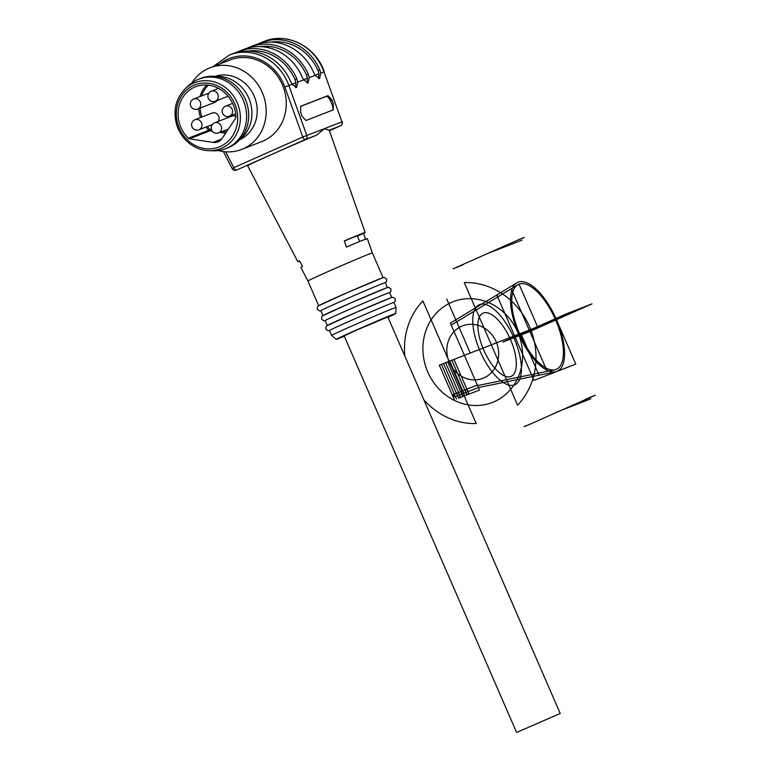 <?xml version="1.0" encoding="UTF-8"?>
<svg xmlns="http://www.w3.org/2000/svg" width="771" height="771" viewBox="0 0 771 771"><rect width="100%" height="100%" fill="white"/><g stroke="black" fill="none" stroke-linecap="round" stroke-linejoin="round"><path stroke-width="1.16" d="M193.598 99.054A5.407 4.915 68.7 0 1 193.781 98.967A5.407 4.915 68.7 0 1 200.287 102.109A5.407 4.915 68.7 0 1 197.906 108.962A5.407 4.915 68.7 0 1 197.713 109.039L214.858 102.36A5.407 4.915 -111.3 0 0 215.042 102.283A5.407 4.915 -111.3 0 0 217.046 100.548M218.183 121.442A5.407 4.915 -111.3 0 0 218.02 114.985A5.407 4.915 -111.3 0 0 212.17 113.029L195.024 119.707A5.407 4.915 68.7 0 1 201.53 122.859A5.407 4.915 68.7 0 1 199.149 129.701A5.407 4.915 68.7 0 1 198.957 129.779L212.295 124.584M235.887 116.527A5.407 4.915 -111.3 0 0 231.763 116.151L214.617 122.83A5.407 4.915 68.7 0 1 221.123 125.981A5.407 4.915 68.7 0 1 218.742 132.824A5.407 4.915 68.7 0 1 218.55 132.901L228.37 129.075M212.324 131.205L209.914 130.839L189.425 138.828L213.133 142.394A10.813 9.84 -111.3 0 0 217.827 141.893A10.813 9.84 -111.3 0 0 222.125 138.404L235.56 118.329A2.159 1.966 68.7 0 0 235.907 117.086A31.351 28.527 68.7 0 0 195.612 86.737A31.351 28.527 68.7 0 0 188.288 138.25L208.768 130.26A31.351 28.527 68.7 0 1 205.905 127.07M189.425 138.828A2.159 1.966 68.7 0 1 188.288 138.25M185.117 88.877L188.452 85.697A37.297 33.934 68.7 0 1 198.677 79.162A37.297 33.934 68.7 0 1 243.549 100.856A37.297 33.934 68.7 0 1 227.098 148.119A37.297 33.934 68.7 0 1 225.778 148.668A37.297 33.934 68.7 0 1 213.827 150.788L209.23 150.702C202.243 150.518 195.805 148.225 189.917 143.84C183.469 138.857 179.017 132.381 176.559 124.401C172.945 110.388 175.798 98.553 185.117 88.877A35.427 32.228 68.7 0 1 234.577 97.638A35.427 32.228 68.7 0 1 221.826 148.167A35.427 32.228 68.7 0 1 209.23 150.702M198.677 79.162L200.768 78.353A37.297 33.934 68.7 0 1 245.641 100.037A37.297 33.934 68.7 0 1 229.189 147.3A37.297 33.934 68.7 0 1 227.869 147.849L225.778 148.668M239.974 139.368A35.138 31.968 -111.3 0 0 249.332 99.449A35.138 31.968 -111.3 0 0 215.417 76.396M214.945 76.348A34.059 30.985 68.7 0 1 254.681 97.358A34.059 30.985 68.7 0 1 239.656 139.724M218.318 150.547A43.783 39.841 -111.3 0 0 241.728 149.41A43.783 39.841 -111.3 0 0 243.27 148.764A43.783 39.841 -111.3 0 0 262.593 93.291A43.783 39.841 -111.3 0 0 209.905 67.819A43.783 39.841 -111.3 0 0 191.912 82.825M344.338 336.262A32.44 0.569 -23.5 0 1 336.252 339.356A32.44 0.569 -23.5 0 1 365.772 325.902A32.44 0.569 -23.5 0 1 395.745 313.489A32.44 0.569 -23.5 0 1 387.967 317.286M516.609 732.45L344.184 335.905L356.8 330.007L387.813 316.939L560.228 713.483L516.609 732.45L560.228 713.483M318.664 305.673L307.908 280.952A35.138 0.617 -23.5 0 1 327.386 271.864A35.138 0.617 -23.5 0 1 362.457 256.753A35.138 0.617 -23.5 0 1 372.354 252.927L367.324 238.615A36.227 0.636 -23.5 0 0 357.108 242.557A36.227 0.636 -23.5 0 0 346.391 247.077L344.338 240.889A36.7 0.646 -23.5 0 1 354.824 236.475A36.7 0.646 -23.5 0 1 365.165 232.485A36.7 0.646 -23.5 0 1 363.575 233.391L365.627 239.579M365.165 232.485L329.207 130.241A44.496 0.781 156.5 0 0 329.121 130.222L324.389 128.699L316.669 135.079A44.496 0.781 156.5 0 0 272.24 154.229A44.496 0.781 156.5 0 0 247.607 165.717L297.857 261.745A36.7 0.646 -23.5 0 1 299.456 260.839L302.569 266.544A36.227 0.636 -23.5 0 0 300.873 267.508L307.908 280.952M372.354 252.927L383.11 277.656M299.649 261.186A36.7 0.646 -23.5 0 1 297.857 261.745M247.077 48.255A48.65 44.265 68.7 0 1 250.161 46.906L255.384 44.863A48.65 44.265 68.7 0 1 313.518 72.214L315.117 75.346L319.57 78.575L320.775 73.139L319.792 69.766A48.65 44.265 -111.3 0 0 261.658 42.415A48.65 44.265 -111.3 0 0 258.574 43.774M250.161 46.906A48.65 44.265 68.7 0 1 308.294 74.257L309.277 77.63L308.072 83.056L303.62 79.837L302.02 76.695A48.65 44.265 -111.3 0 0 243.887 49.344L238.663 51.387A48.65 44.265 68.7 0 1 296.796 78.738L297.779 82.112L296.575 87.537L292.122 84.318L290.522 81.186A48.65 44.265 -111.3 0 0 232.389 53.835L229.459 54.972A48.65 44.265 68.7 0 1 288.884 85.581L306.829 135.542A3.248 2.949 68.7 0 1 305.335 139.503L236.36 170.15A3.248 2.949 68.7 0 1 236.244 170.198L236.36 170.15A3.248 1.349 -114 0 1 233.806 167.664L302.791 137.016L284.846 87.046A45.412 41.316 -111.3 0 0 219.783 63.974M333.13 109.916L305.962 120.517L302.039 116.228L300.574 112.152L300.786 106.253M300.748 106.263L328.003 95.633L331.925 99.922L333.39 103.998L333.168 109.896M318.539 78.642L318.934 73.737L317.989 70.566A46.491 42.299 -111.3 0 0 271.19 42.106M248.195 51.079A46.491 42.299 68.7 0 1 294.994 79.538L295.939 82.699L295.544 87.605M235.579 52.736A48.65 44.265 68.7 0 1 238.663 51.387M259.692 46.588A46.491 42.299 68.7 0 1 306.492 75.057L307.436 78.218L307.041 83.123M241.728 149.41L261.793 141.585A43.783 39.841 -111.3 0 0 263.345 140.939A43.783 39.841 -111.3 0 0 282.658 85.456A43.783 39.841 -111.3 0 0 229.97 59.993L209.905 67.819M329.458 330.518A35.138 0.617 -23.5 0 1 361.445 315.946A35.138 0.617 -23.5 0 1 393.914 302.492L396.063 307.456A35.138 0.617 -23.5 0 0 363.594 320.9A35.138 0.617 -23.5 0 0 331.617 335.481L329.458 330.518M327.309 325.564A35.138 0.617 -23.5 0 1 359.286 310.992A35.138 0.617 -23.5 0 1 391.755 297.539M318.683 305.74A35.138 0.617 -23.5 0 1 350.66 291.159A35.138 0.617 -23.5 0 1 383.129 277.714M322.972 315.59L320.842 310.694A35.138 0.617 -23.5 0 1 352.819 296.122A35.138 0.617 -23.5 0 1 385.288 282.668L387.418 287.564M322.991 315.647A35.138 0.617 -23.5 0 1 354.978 301.075A35.138 0.617 -23.5 0 1 387.447 287.631M327.28 325.507L325.15 320.611A35.138 0.617 -23.5 0 1 357.127 306.029A35.138 0.617 -23.5 0 1 389.596 292.585L391.726 297.481M300.468 106.475L326.104 96.481A5.407 2.246 -114 0 1 330.354 100.625L332.079 104.586A5.407 2.246 -114 0 1 332.407 110.205M357.397 236.138L363.575 233.391M359.72 241.487L357.291 235.907A28.113 0.492 156.5 0 0 344.386 241.053M453.319 397.344L478.405 387.562L555.554 371.834L478.405 387.562L450.389 323.126L516.859 282.841M496.832 294.985L533.966 380.392L575.773 364.085L556.373 319.473L464.393 355.344L451.247 325.111L517.804 284.788M537.56 326.808L519.047 284.171M534.428 328.032L439.316 365.126L454.398 399.821M539.045 375.198L520.839 333.332M455.41 396.535L452.24 394.868L477.326 385.086M459.622 397.788L479.485 390.039L464.393 355.344L556.373 319.473M441.397 364.307L456.49 399.012M453.946 359.421L469.028 394.116M451.854 360.23L466.937 394.935M449.763 361.05L464.855 395.745M447.672 361.869L462.764 396.564M445.58 362.678L460.673 397.383M443.489 363.498L458.581 398.193M529.089 331.829L592.022 303.861L565.895 314.048L502.962 342.016L529.089 331.829M578.539 309.855L552.412 320.042M553.809 320.842L527.682 331.029M567.302 314.847L541.165 325.034M542.572 325.834L516.445 336.021M477.548 385.577L554.773 369.82M511.26 288.749L547.179 371.371M527.875 425.178L595.308 395.215L527.875 425.178M590.856 398.78L555.737 412.475M520.492 238.885L453.059 268.838L520.492 238.885M521.89 240.166L486.771 253.861M423.79 399.696A71.327 64.889 -111.3 0 0 476.227 423.549L422.913 300.95A71.327 64.889 -111.3 0 0 404.852 356.125M517.582 405.17L464.277 282.572A71.327 64.889 -111.3 0 1 529.561 326.711A71.327 64.889 -111.3 0 1 517.582 405.17M470.252 353.06L446.775 299.061M518.748 334.151A48.65 20.181 66 0 0 563.765 361.772A48.65 20.181 66 0 0 530.169 284.509A48.65 20.181 66 0 0 518.748 334.151A48.65 20.181 66 0 0 563.765 361.772A48.65 20.181 66 0 0 530.169 284.509A48.65 20.181 66 0 0 518.748 334.151M533.561 376.315A3.248 1.349 -114 0 1 531.103 373.81M497.902 294.329A3.248 1.349 66 0 0 498.027 297.751M461.684 394.087A2.698 1.118 66 0 0 464.181 395.619A2.698 1.118 66 0 0 462.321 391.331A2.698 1.118 66 0 0 461.684 394.087M465.867 392.458A2.698 1.118 66 0 0 468.363 393.991A2.698 1.118 66 0 0 466.494 389.692A2.698 1.118 66 0 0 465.867 392.458M457.502 395.716A2.698 1.118 66 0 0 459.998 397.248A2.698 1.118 66 0 0 458.138 392.959A2.698 1.118 66 0 0 457.502 395.716M569.027 312.833L555.544 318.818L569.027 312.833M544.307 323.81L530.814 329.805L544.307 323.81M519.577 334.797L506.094 340.792L519.577 334.797M519.606 333.814A46.491 19.275 66 0 0 562.628 360.211A46.491 19.275 66 0 0 530.515 286.378A46.491 19.275 66 0 0 519.606 333.814M532.375 423.183L525.783 425.987M524.116 426.642L526.526 425.457M591.55 396.68L584.958 399.494M590.817 397.21L593.217 396.034M522.574 238.066L515.992 240.88M521.842 238.596L524.251 237.41M456.817 267.373L463.41 264.559M457.55 266.843L455.15 268.029M496.138 341.698A28.113 25.578 -111.3 0 0 451.363 334.951A28.113 25.578 -111.3 0 0 470.773 379.602A28.113 25.578 -111.3 0 0 496.138 341.698M517.717 332.108A54.057 49.18 -111.3 0 0 431.615 319.146A54.057 49.18 -111.3 0 0 468.951 404.997A54.057 49.18 -111.3 0 0 517.717 332.108M483.725 350.005A34.599 14.35 -114 0 1 491.85 314.703A34.599 14.35 -114 0 1 515.741 369.646A34.599 14.35 -114 0 1 483.725 350.005M480.169 351.393A43.783 18.157 -114 0 1 490.452 306.713A43.783 18.157 -114 0 1 520.685 376.258A43.783 18.157 -114 0 1 480.169 351.393M225.402 106.205A5.407 4.915 68.7 0 1 225.595 106.128A5.407 4.915 68.7 0 1 232.1 109.27A5.407 4.915 68.7 0 1 229.71 116.122A5.407 4.915 68.7 0 1 229.527 116.199L235.666 113.809M194.832 119.794A5.407 4.915 68.7 0 1 195.024 119.707A5.407 5.407 0 0 0 191.95 126.714A5.407 5.407 0 0 0 198.957 129.779M211.129 91.257A5.407 4.915 68.7 0 1 211.321 91.18A5.407 4.915 68.7 0 1 217.817 94.322A5.407 4.915 68.7 0 1 215.437 101.174A5.407 4.915 68.7 0 1 215.244 101.252L228.091 96.24M214.425 122.917A5.407 4.915 68.7 0 1 214.617 122.83A5.407 5.407 0 0 0 211.543 129.836A5.407 5.407 0 0 0 218.55 132.901M208.353 85.147A30.271 27.544 -111.3 0 0 201.626 95.912M200.065 108.123A30.271 27.544 -111.3 0 0 201.944 117.009M207.293 126.531A30.271 27.544 -111.3 0 0 209.837 129.326A1.079 0.983 -111.3 0 0 210.406 129.615L211.533 129.788M222.366 131.417L226.395 132.024M209.837 129.326L208.768 130.26A2.159 1.966 68.7 0 0 209.914 130.839L210.406 129.615M200.614 117.529A31.351 28.527 68.7 0 1 198.687 108.663M199.978 96.558A31.351 28.527 68.7 0 1 206.734 85.003M225.604 133.2L219.966 132.352M221.624 139.088L213.133 142.394M220.284 146.49A33.307 30.3 68.7 0 1 176.376 111.342A33.307 30.3 68.7 0 1 224.351 90.024A33.307 30.3 68.7 0 1 220.284 146.49M292.122 84.318L284.846 87.046M329.121 130.222L340.454 125.808A3.248 1.349 -114 0 0 340.483 125.798L329.381 130.723L340.454 125.808A3.248 2.949 -111.3 0 0 341.948 121.847L302.791 137.016A3.248 1.349 -114 0 0 305.335 139.503L316.669 135.079M324.273 71.77C315.946 46.617 287.005 31.775 264.578 41.277A48.65 44.265 -111.3 0 1 324.003 71.886L341.948 121.847L324.003 71.886L320.775 73.139M315.117 75.346L309.277 77.63M303.62 79.837L297.779 82.112M317.989 70.566L319.792 69.766M294.994 79.538L296.796 78.738M306.492 75.057L308.294 74.257M225.643 151.8L233.806 167.664L232.177 168.656A3.248 3.248 0 0 0 236.244 170.198M307.436 78.218L303.562 79.731M295.939 82.699L292.064 84.212M318.934 73.737L315.05 75.25M326.104 96.481L328.003 95.633M330.354 100.625L331.925 99.922M332.079 104.586L333.39 103.998M208.874 93.089L193.781 98.967A5.407 5.407 0 0 0 190.716 105.974A5.407 5.407 0 0 0 197.713 109.039M232.63 103.381L225.595 106.128A5.407 5.407 0 0 0 222.52 113.125A5.407 5.407 0 0 0 229.527 116.199M218.521 88.366L211.321 91.18A5.407 5.407 0 0 0 208.247 98.177A5.407 5.407 0 0 0 215.244 101.252M264.578 41.277L261.658 42.415M393.933 302.56L395.157 301.413L395.311 298.946L393.104 297.317L391.292 297.616L356.163 312.351L326.808 325.815L326.056 326.663L325.911 329.13L328.089 330.74L329.487 330.576M395.745 313.489L396.063 307.456M336.252 339.356L331.617 335.481M385.317 282.726L386.531 281.588L386.695 279.121L384.488 277.493L382.667 277.791L347.538 292.527L318.192 305.991L317.43 306.839L317.286 309.306L319.464 310.906L320.871 310.752M389.625 292.643L390.839 291.505L391.003 289.038L388.796 287.41L386.984 287.708L351.855 302.434L322.5 315.898L321.738 316.746L321.603 319.223L323.772 320.823L325.179 320.669M229.459 54.972L213.133 66.566M223.378 151.569L232.177 168.656M340.483 125.798A3.248 3.248 0 0 0 342.218 121.731"/></g></svg>
